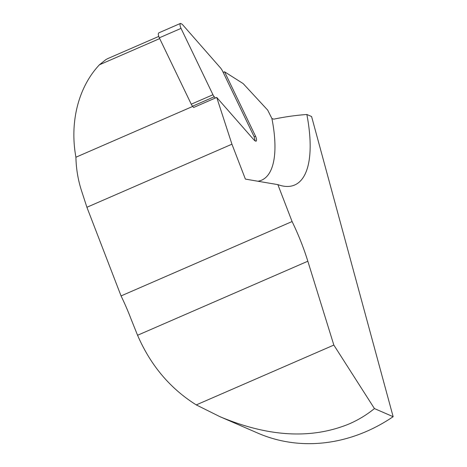 <?xml version="1.0" encoding="UTF-8"?>
<svg xmlns="http://www.w3.org/2000/svg" width="467" height="467" viewBox="0 0 467 467"><rect width="100%" height="100%" fill="white"/><g stroke="black" fill="none" stroke-linecap="round" stroke-linejoin="round"><path stroke-width="0.7" d="M223.168 72.373L224.539 71.778L255.554 136.236C256.692 138.862 256.856 140.526 256.05 141.227L254.317 140.298L216.729 97.44L215.363 98.035L214.248 96.768A4.279 1.582 -113.5 0 1 212.964 94.748L181.027 28.388C179.888 25.761 179.725 24.097 180.531 23.397L182.264 24.319L220.967 68.456L222.251 70.464L254.188 136.831L255.157 141.052M215.363 98.035L193.653 107.474L192.538 106.207L214.248 96.768M180.531 23.397L158.821 32.842C158.015 33.536 158.179 35.2 159.317 37.827L191.254 104.194A4.279 1.582 66.5 0 0 192.538 106.207M159.685 38.592L99.413 64.802L105.875 59.613L107.673 58.638L158.745 36.426M216.729 97.44L231.941 144.192L245.385 179.095A8807.497 8131.807 -96.2 0 0 277.865 184.617A124.636 45.999 66.5 0 0 283.685 186.164A124.636 45.999 66.5 0 0 307.35 168.289A124.636 45.999 66.5 0 0 306.854 114.485A218.147 190.565 -0.4 0 0 273.744 119.173A446.043 163.935 23.7 0 1 271.905 118.519L267.69 110.113L243.149 83.581L224.539 71.778M306.854 114.485L311.594 116.54L393.144 416.692A168.569 145.686 113.5 0 1 366.537 431.391A168.569 145.686 113.5 0 1 257.866 433.137L219.869 416.64C268.356 437.019 311.483 439.435 349.252 423.89C358.452 419.874 366.846 414.772 374.435 408.567L333.847 345.072L307.835 261.222A107.025 39.502 66.5 0 0 292.091 221.545L277.865 184.617M393.144 416.692L374.435 408.567M333.847 345.072L196.268 404.901L219.869 416.64M196.268 404.901C170.134 388.526 150.572 365.317 137.567 335.265L131.122 319.194A107.025 39.502 -113.5 0 0 121.058 295.926L292.091 221.545M271.905 118.519A107.025 39.502 -113.5 0 1 272.541 165.808A107.025 39.502 -113.5 0 1 257.883 181.237M99.413 64.802C78.409 87.066 69.49 122.138 75.917 157.221C76.162 168.75 78.018 179.888 81.492 190.629L86.903 207.266L121.058 295.926M231.941 144.192L86.903 207.266M192.731 106.423L75.917 157.221M191.254 104.194L212.964 94.748M159.317 37.827L181.027 28.388M255.554 136.236L254.188 136.831M137.567 335.265L307.835 261.222"/></g></svg>
